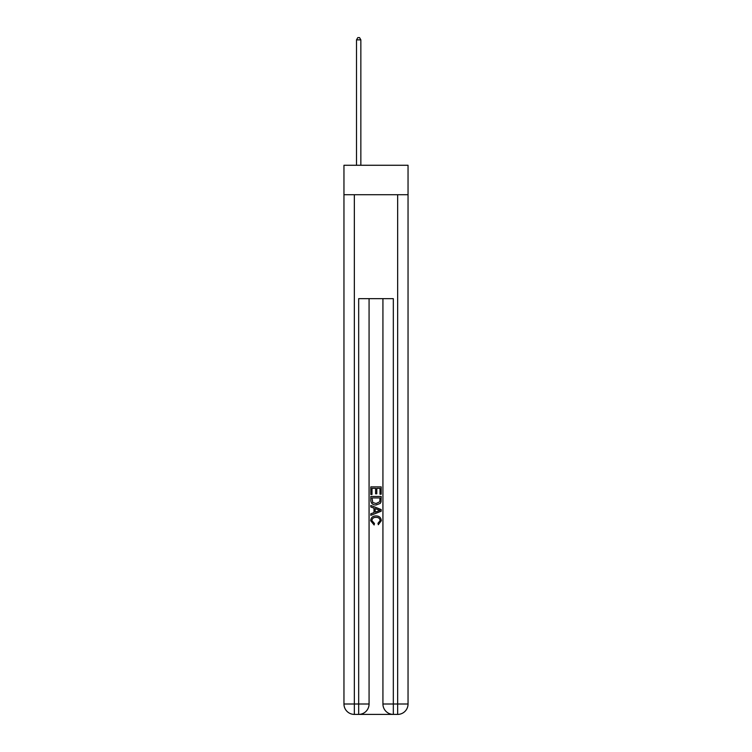 <?xml version="1.0" encoding="UTF-8"?>
<svg xmlns="http://www.w3.org/2000/svg" width="752" height="752" viewBox="0 0 752 752"><rect width="100%" height="100%" fill="white"/><g stroke="black" fill="none" stroke-linecap="round" stroke-linejoin="round"><path stroke-width="1.13" d="M408.045 194.721L408.045 165.271L343.955 165.271L343.955 194.721L408.045 194.721L408.045 704.004L397.658 704.004L397.658 194.721M359.456 714.4L392.544 714.4M393.324 714.4L393.324 704.004L382.928 704.004A10.396 10.396 0 0 0 393.324 714.4L397.658 714.4L397.658 704.004L393.324 704.004L393.324 298.657L358.676 298.657L358.676 704.004L343.955 704.004L343.955 194.721M369.072 298.657L369.072 704.004A10.396 10.396 0 0 1 358.676 714.4L354.342 714.4A10.396 10.396 0 0 1 343.955 704.004M382.928 704.004L382.928 298.657M397.658 714.4A10.396 10.396 0 0 0 408.045 704.004M370.802 494.468L370.802 486.873L381.198 486.873L381.198 494.205L379.995 494.205L379.995 488.339L376.799 488.339L376.799 493.801L375.596 493.801L375.596 488.339L372.005 488.339L372.005 494.468L370.802 494.468M370.802 500.193L370.802 496.47L381.198 496.47L381.048 501.857L380.305 503.37L376.056 504.996C372.729 505.006 370.98 503.408 370.802 500.193M372.005 497.937L372.738 502.533L376.075 503.53L379.779 501.753L379.995 497.937L372.005 497.937M370.802 506.989L370.802 505.438L381.198 509.565L381.198 511.219L370.802 515.346L370.802 513.785L373.998 512.61L373.998 508.173L370.802 506.989M378.077 509.677L375.201 508.615L375.201 512.168L379.995 510.392L378.077 509.677M371.873 520.6L374.468 523.514L374.129 524.981L370.67 520.741C370.952 517.545 372.757 515.938 376.075 515.919C379.271 515.985 381.02 517.583 381.33 520.713L378.312 524.717L377.993 523.251L380.127 520.638C379.826 518.391 378.472 517.31 376.085 517.385C373.65 517.263 372.249 518.335 371.873 520.6M360.847 165.271L360.847 39.856L356.514 39.856L356.514 165.271M356.514 39.856L357.811 37.6L359.541 37.6L360.847 39.856M354.342 194.721L354.342 714.4M369.072 704.004L358.676 704.004L358.676 714.4"/></g></svg>
